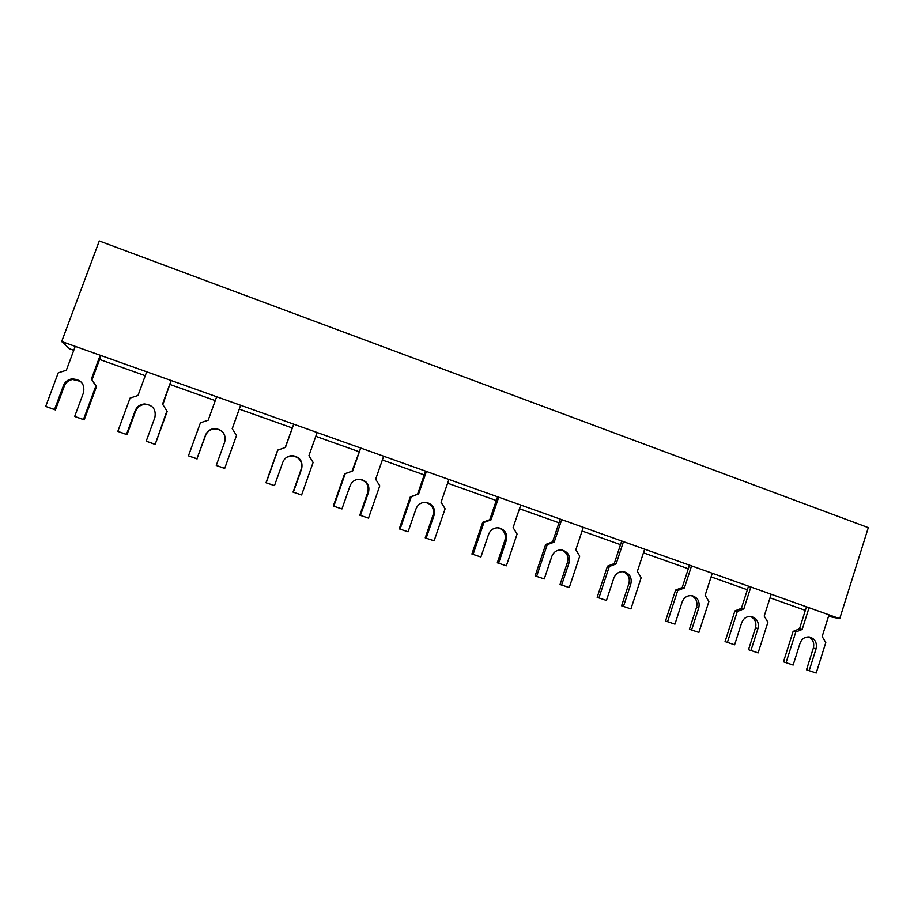 <?xml version="1.0" encoding="UTF-8"?>
<svg xmlns="http://www.w3.org/2000/svg" width="914" height="914" viewBox="0 0 914 914"><rect width="100%" height="100%" fill="white"/><g stroke="black" fill="none" stroke-linecap="round" stroke-linejoin="round"><path stroke-width="1.37" d="M806.514 669.779L816.213 673.024L806.514 669.779L813.334 648.106C814.5 643.033 812.957 639.297 808.707 636.898M783.481 661.816L793.146 665.038L783.481 661.816L793.124 631.391L799.499 628.821L806.331 607.204L809.039 607.73L828.987 614.836L822.166 636.498L825.788 642.588L816.213 673.024M786.086 662.604L795.763 632.042L802.172 629.46L799.499 628.821M802.172 629.46L809.039 607.73M795.763 632.042L793.124 631.391M809.21 670.602L816.065 648.826C817.253 642.793 815.139 638.863 809.735 637.035C805.131 636.532 801.898 638.589 800.047 643.228L793.146 665.038M689.43 629.266L698.902 632.431L689.43 629.266L696.559 607.25C697.782 601.812 696.022 597.927 691.258 595.597M665.518 620.994L674.943 624.148L665.518 620.994L675.583 590.09L682.21 587.508L689.362 565.549L691.555 565.892L712.28 573.272L705.151 595.277L708.898 601.503L698.902 632.431M667.608 621.611L677.72 590.547L684.38 587.965L682.21 587.508M684.38 587.965L691.555 565.892M677.72 590.547L675.583 590.09M691.624 629.917L698.787 607.787C700.021 601.561 697.782 597.539 692.058 595.7C687.339 595.243 684.038 597.333 682.152 601.972L674.943 624.148M560.042 584.514L569.251 587.576L560.042 584.514L567.525 562.11C568.828 556.158 566.737 552.102 561.253 549.942M535.136 575.889L544.276 578.939L535.136 575.889L545.692 544.447L552.604 541.865L560.099 519.518L561.722 519.643L583.303 527.332L575.831 549.725L579.727 556.112L569.251 587.576M536.644 576.3L547.246 544.687L554.192 542.105L552.604 541.865M554.192 542.105L561.722 519.643M547.246 544.687L545.692 544.447M561.664 584.949L569.182 562.441C570.473 555.952 568.051 551.816 561.927 550.011C557.117 549.645 553.758 551.77 551.839 556.375L544.276 578.939M425.227 537.866L434.116 540.825L425.227 537.866L433.065 515.062C434.413 508.275 431.774 504.037 425.159 502.334L425.044 502.323M399.258 528.875L408.078 531.811L399.258 528.875L410.329 496.873L417.549 494.291L425.41 471.544L426.404 471.441L448.9 479.462L441.062 502.254L445.118 508.79L434.116 540.825M400.115 529.057L411.254 496.885L417.549 494.291M418.498 494.303L426.404 471.441M411.254 496.885L410.329 496.873M426.21 538.083L434.093 515.176C435.452 508.355 432.802 504.094 426.141 502.38C421.308 502.163 417.927 504.322 416.019 508.847L408.078 531.811M293.04 492.132L301.609 494.977L293.04 492.132L301.254 468.939C302.648 461.719 299.701 457.354 292.423 455.858L287.019 457.091M266.008 482.775L274.508 485.597L266.008 482.775L277.616 450.225L285.431 447.426L293.714 424.176L317.135 432.516L308.921 455.698L313.125 462.404L301.609 494.977M293.714 424.176L285.179 447.517M266.214 482.729L277.879 450.008M293.383 492.132L301.643 468.825C303.037 461.559 300.078 457.171 292.754 455.663C287.99 455.686 284.677 457.88 282.814 462.233L274.508 485.597M162.852 404.582L171.158 380.521L162.532 404.125L167.205 411.426L155.163 444.433L146.206 441.211L154.889 417.469C156.294 409.426 152.787 404.913 144.389 403.965C139.968 404.399 136.906 406.616 135.226 410.592L126.486 434.39L127 434.687L135.695 411.014C137.363 407.05 140.402 404.856 144.8 404.422C148.182 404.308 151.004 405.473 153.289 407.895M126.486 434.39L117.826 431.385L127 434.687M117.826 431.385L130.085 398.07L137.991 395.488L146.697 371.815L171.158 380.521M162.532 404.125L166.908 411.003L155.163 444.433M154.797 444.181L146.206 441.211M92.085 379.653L100.871 355.969L100.22 355.26L91.389 379.07L96.518 386.588L84.191 419.88L74.685 416.464L83.574 392.517C84.911 383.857 81.003 379.333 71.84 378.922C67.807 379.653 65.02 381.846 63.5 385.491L54.543 409.495L55.434 409.929L64.334 386.051C65.854 382.418 68.619 380.235 72.64 379.516L80.523 381.389M54.543 409.495L45.7 406.433L55.434 409.929M45.7 406.433L58.256 372.821L66.334 370.25L75.245 346.36L100.22 355.26M91.389 379.07L95.856 386.028L83.46 419.492L84.191 419.88M83.46 419.492L74.685 416.464M95.856 386.028L96.518 386.588M232.27 428.757L240.645 405.279L232.213 428.677L236.509 435.475L224.684 468.482L216.264 465.443L224.741 441.919C226.158 434.299 222.947 429.843 215.121 428.563C210.483 428.769 207.272 430.974 205.49 435.178L196.956 458.759L205.581 435.475C207.364 431.294 210.563 429.1 215.178 428.883C221.279 429.511 224.661 432.802 225.324 438.754M196.956 458.759L188.467 455.835L197.093 458.942M188.467 455.835L200.44 422.794L208.186 420.212L216.675 396.745L240.645 405.279M236.509 435.475L224.684 468.482M224.684 468.356L216.264 465.443M359.796 515.222L368.525 518.124L359.796 515.222L367.816 492.235C369.187 485.254 366.411 480.947 359.488 479.324L357.991 479.313M333.302 506.059L341.962 508.938L333.302 506.059L344.635 473.783L352.004 471.213L360.722 448.043L383.674 456.223L375.654 479.21L379.778 485.825L368.525 518.124M333.839 506.128L345.229 473.681L352.004 471.213M352.633 471.098L360.722 448.043M345.229 473.681L344.635 473.783M360.47 515.336L368.536 492.235C369.907 485.208 367.12 480.89 360.162 479.256C355.34 479.142 351.981 481.324 350.085 485.78L341.962 508.938M497.296 562.796L506.356 565.812L497.296 562.796L504.951 540.208C506.276 533.925 503.968 529.789 498.016 527.778M471.898 554.01L480.901 557.003L471.898 554.01L482.695 522.305L489.755 519.723L497.422 497.193L498.747 497.205L520.752 505.054L513.108 527.629L517.084 534.084L506.356 565.812M473.109 554.318L483.963 522.442L491.047 519.86L489.755 519.723M491.047 519.86L498.747 497.205M483.963 522.442L482.695 522.305M498.633 563.138L506.31 540.437C507.636 533.81 505.122 529.617 498.758 527.846C493.926 527.549 490.555 529.674 488.636 534.256L480.901 557.003M621.589 605.799L630.923 608.918L621.589 605.799L628.901 583.578C630.169 577.899 628.249 573.923 623.142 571.661M597.162 597.345L606.439 600.441L597.162 597.345L607.479 566.154L614.254 563.584L621.589 541.408L623.485 541.636L644.656 549.177L637.344 571.399L641.171 577.705L630.923 608.918M598.944 597.847L609.318 566.509L616.127 563.915L614.254 563.584M616.127 563.915L623.485 541.636M609.318 566.509L607.479 566.154M623.485 606.348L630.831 584.012C632.1 577.659 629.769 573.569 623.839 571.753C619.075 571.341 615.739 573.444 613.831 578.059L606.439 600.441M748.52 649.717L758.117 652.916L748.52 649.717L755.501 627.872C756.689 622.617 755.044 618.812 750.554 616.447M725.053 641.594L734.605 644.793L725.053 641.594L734.902 610.94L741.403 608.358L748.395 586.571L750.851 587.005L771.176 594.249L764.207 616.082L767.897 622.24L758.117 652.916M727.418 642.302L737.301 611.489L743.836 608.907L741.403 608.358M743.836 608.907L750.851 587.005M737.301 611.489L734.902 610.94M750.977 650.448L757.98 628.501C759.191 622.377 757.021 618.401 751.457 616.562C746.795 616.082 743.528 618.161 741.654 622.788L734.605 644.793M828.507 616.367L839.726 618.664L868.3 527.652L99.295 240.976L61.672 341.528L839.726 618.664M73.783 350.279L69.487 348.748L61.672 341.528M99.58 359.453L145.269 375.7M170.175 384.554L215.281 400.595M239.331 409.141L292.16 427.923M315.787 436.321L358.871 451.642M382.36 459.993L424.256 474.892M447.62 483.198L496.291 500.506M519.495 508.755L559.002 522.797M582.081 531L620.515 544.664M643.456 552.821L688.311 568.771M711.103 576.883L747.366 589.77M770.034 597.836L805.325 610.381M816.065 648.826L813.334 648.106M698.787 607.787L696.559 607.25M569.182 562.441L567.525 562.11M434.093 515.176L433.065 515.062M63.5 385.491L64.334 386.051M368.536 492.235L367.816 492.235M506.31 540.437L504.951 540.208M630.831 584.012L628.901 583.578M757.98 628.501L755.501 627.872M426.141 502.38L425.159 502.334M71.84 378.922L72.64 379.516M360.162 479.256L359.488 479.324"/></g></svg>

